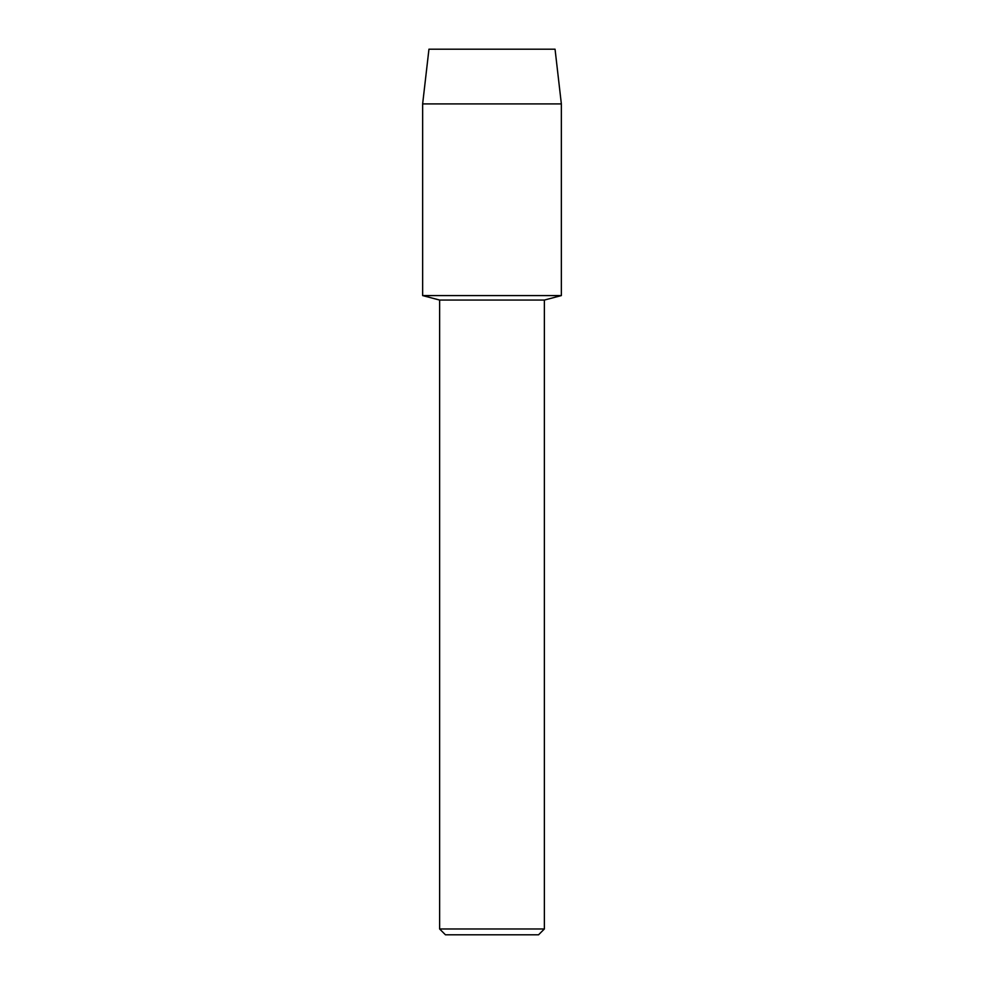 <?xml version="1.0" encoding="UTF-8"?>
<svg xmlns="http://www.w3.org/2000/svg" width="984" height="984" viewBox="0 0 984 984"><rect width="100%" height="100%" fill="white"/><g stroke="black" fill="none" stroke-linecap="round" stroke-linejoin="round"><path stroke-width="1.48" d="M555.05 49.2L428.95 49.2L555.05 49.2L561.36 103.91L561.36 295.581L492 295.581L561.36 295.581L544.373 300.058L544.373 928.982L439.627 928.982L445.444 934.8L538.556 934.8L544.373 928.982M439.627 928.982L439.627 300.058L544.373 300.058M428.95 49.2L422.64 103.91L422.64 295.581L492 295.581L422.64 295.581L439.627 300.058M422.64 103.91L561.36 103.91"/></g></svg>
